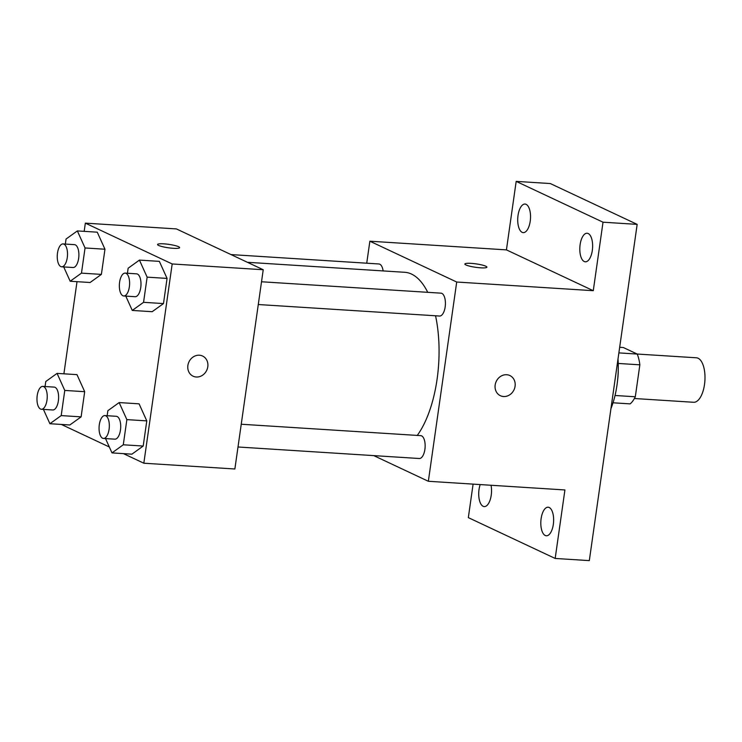 <?xml version="1.0" encoding="UTF-8"?>
<svg xmlns="http://www.w3.org/2000/svg" width="742" height="742" viewBox="0 0 742 742"><rect width="100%" height="100%" fill="white"/><g stroke="black" fill="none" stroke-linecap="round" stroke-linejoin="round"><path stroke-width="1.11" d="M634.391 398.51L693.594 402.275A22.279 9.915 -86.4 0 0 704.9 380.665A22.279 9.915 -86.4 0 0 696.423 357.792L637.165 354.036M619.672 347.284L623.308 347.516L637.23 354.064A30.255 13.458 -86.4 0 1 639.854 364.823L635.31 396.775A30.255 13.458 -86.4 0 1 630.144 403.88L613.031 402.795M615.035 395.486L635.31 396.775M618.225 363.45L639.854 364.823M618.234 370.221A31.832 14.163 93.6 0 1 617.613 380.062M618.874 352.895L637.23 354.064M610.935 408.666A57.301 25.488 -86.4 0 0 618.012 358.98M366.733 263.206L369.868 241.206L506.434 249.878L516.182 181.382L550.323 183.552L637.165 224.372L589.315 560.618L555.174 558.448L468.332 517.628L473.099 484.127M516.182 181.382L603.023 222.201L637.165 224.372M603.023 222.201L593.275 290.697L456.71 282.025L428.347 481.28L564.922 489.952L555.174 558.448M509.856 375.545A11.139 9.832 -64.8 0 1 514.679 388.066A11.139 9.832 -64.8 0 1 503.568 396.525A11.139 9.832 -64.8 0 1 500.386 395.709A11.139 9.832 -64.8 0 1 496.231 381.444A11.139 9.832 -64.8 0 1 509.865 375.545A11.139 9.832 -64.8 0 1 514.679 388.066A11.139 9.832 -64.8 0 1 503.568 396.525A11.139 9.832 -64.8 0 1 500.377 395.709M553.328 524.362A14.311 6.363 93.6 0 1 546.316 535.78A14.311 6.363 93.6 0 1 541.122 518.63A14.311 6.363 93.6 0 1 548.134 507.213A14.311 6.363 93.6 0 1 553.328 524.362M491.037 485.259A14.311 6.363 93.6 0 1 491.232 495.183A14.311 6.363 93.6 0 1 484.229 506.591A14.311 6.363 93.6 0 1 479.035 489.442A14.311 6.363 93.6 0 1 480.167 484.572M530.224 221.199A14.311 6.363 93.6 0 1 523.221 232.617A14.311 6.363 93.6 0 1 518.027 215.468A14.311 6.363 93.6 0 1 525.039 204.05A14.311 6.363 93.6 0 1 530.224 221.199M592.32 250.388A14.311 6.363 93.6 0 1 585.308 261.805A14.311 6.363 93.6 0 1 580.114 244.656A14.311 6.363 93.6 0 1 587.126 233.238A14.311 6.363 93.6 0 1 592.32 250.388M506.434 249.878L593.275 290.697M417.273 435.415A89.133 39.641 -86.4 0 0 435.554 315.786M427.735 292.32A89.133 39.641 -86.4 0 0 404.752 272.295L247.411 262.297M369.868 241.206L456.71 282.025M428.347 481.28L373.745 455.616M383.122 270.923A11.464 5.101 -86.4 0 0 378.93 263.976L230.994 254.58M238.006 446.99L419.286 458.51A11.464 5.101 -86.4 0 0 425.101 447.398A11.464 5.101 -86.4 0 0 420.742 435.637L241.243 424.238M258.281 304.526L439.561 316.036A11.464 5.101 -86.4 0 0 445.376 304.925A11.464 5.101 -86.4 0 0 441.017 293.164L261.518 281.765M464.854 264.022A11.139 1.725 -171.9 0 1 473.582 263.577A11.139 1.725 -171.9 0 1 485.834 266.23A11.139 1.725 -171.9 0 1 486.91 267.157A11.139 1.725 -171.9 0 1 475.641 267.296A11.139 1.725 -171.9 0 1 464.854 264.022A11.139 1.725 -171.9 0 1 473.563 263.568A11.139 1.725 -171.9 0 1 485.843 266.22A11.139 1.725 -171.9 0 1 486.91 267.166M84.18 231.346L85.349 223.138L176.392 228.916L263.234 269.736L234.871 468.99L143.827 463.212L123.441 453.631M85.349 223.138L172.181 263.957L263.234 269.736M172.181 263.957L143.827 463.212M202.575 356.03A11.139 9.832 -64.8 0 1 207.398 368.551A11.139 9.832 -64.8 0 1 196.287 377.01A11.139 9.832 -64.8 0 1 193.096 376.194A11.139 9.832 -64.8 0 1 188.941 361.929A11.139 9.832 -64.8 0 1 202.575 356.03A11.139 9.832 -64.8 0 1 207.398 368.551A11.139 9.832 -64.8 0 1 196.287 377.01A11.139 9.832 -64.8 0 1 193.096 376.194M97.258 232.181L104.965 249.229L101.385 274.392L90.097 282.507L101.385 274.392L104.965 249.229L97.258 232.181L77.344 230.92L85.052 247.967L81.472 273.13L70.184 281.246L63.71 266.925M139.079 403.833L146.786 420.881L143.197 446.053L131.909 454.169L143.197 446.053L146.786 420.881L139.079 403.833L119.156 402.572L126.863 419.62L123.283 444.783L111.996 452.898L105.522 438.578M63.895 373.82L77.01 281.682M109.324 446.99L61.345 424.443M159.354 261.37L167.061 278.417L163.481 303.58L152.184 311.696L163.481 303.58L167.061 278.417L159.354 261.37L139.431 260.099L147.139 277.146L143.558 302.319L132.271 310.434L125.797 296.114M76.983 374.645L84.69 391.693L81.11 416.865L69.822 424.981L81.11 416.865L84.69 391.693L76.983 374.645L57.069 373.384L64.777 390.431L61.196 415.594L49.899 423.719L43.426 409.398M178.553 246.706A11.139 1.725 -171.9 0 1 179.629 247.642A11.139 1.725 -171.9 0 1 168.351 247.782A11.139 1.725 -171.9 0 1 157.564 244.508A11.139 1.725 -171.9 0 1 166.282 244.053A11.139 1.725 -171.9 0 1 178.553 246.706M45.058 386.536L45.781 381.499L57.069 373.384M41.376 409.259L52.756 409.983A11.464 5.101 -86.4 0 0 58.572 398.871A11.464 5.101 -86.4 0 0 54.212 387.111L42.832 386.387A11.464 5.101 -86.4 0 0 37.1 396.516A11.464 5.101 -86.4 0 0 40.513 409.037A11.464 5.101 -86.4 0 0 41.376 409.259A11.464 5.101 -86.4 0 0 47.191 398.148A11.464 5.101 -86.4 0 0 42.832 386.387M64.777 390.431L84.69 391.693M61.196 415.594L81.11 416.865M49.899 423.719L69.822 424.981M65.342 244.062L66.057 239.035L77.344 230.92M61.651 266.795L73.031 267.519A11.464 5.101 -86.4 0 0 78.847 256.407A11.464 5.101 -86.4 0 0 74.488 244.647L63.107 243.923A11.464 5.101 -86.4 0 0 57.375 254.042A11.464 5.101 -86.4 0 0 60.788 266.563A11.464 5.101 -86.4 0 0 61.651 266.795A11.464 5.101 -86.4 0 0 67.466 255.684A11.464 5.101 -86.4 0 0 63.107 243.923M85.052 247.967L104.965 249.229M81.472 273.13L101.385 274.392M70.184 281.246L90.097 282.507M107.154 415.715L107.868 410.688L119.156 402.572M103.472 438.448L114.852 439.171A11.464 5.101 -86.4 0 0 120.668 428.06A11.464 5.101 -86.4 0 0 116.299 416.299L104.919 415.576A11.464 5.101 -86.4 0 0 99.187 425.704A11.464 5.101 -86.4 0 0 102.6 438.225A11.464 5.101 -86.4 0 0 103.472 438.448A11.464 5.101 -86.4 0 0 109.287 427.336A11.464 5.101 -86.4 0 0 104.919 415.576M126.863 419.62L146.786 420.881M123.283 444.783L143.197 446.053M111.996 452.898L131.909 454.169M127.429 273.251L128.143 268.224L139.431 260.099M123.747 295.984L135.127 296.707A11.464 5.101 -86.4 0 0 140.943 285.587A11.464 5.101 -86.4 0 0 136.584 273.835L125.203 273.112A11.464 5.101 -86.4 0 0 119.471 283.231A11.464 5.101 -86.4 0 0 122.875 295.752A11.464 5.101 -86.4 0 0 123.747 295.984A11.464 5.101 -86.4 0 0 129.562 284.872A11.464 5.101 -86.4 0 0 125.203 273.112M147.139 277.146L167.061 278.417M143.558 302.319L163.481 303.58M132.271 310.434L152.184 311.696"/></g></svg>
